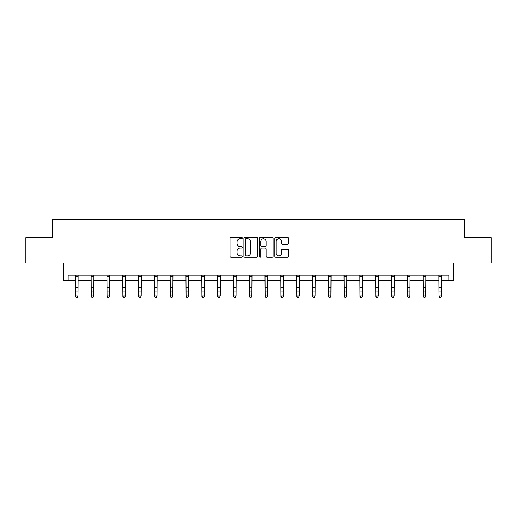 <?xml version="1.0" encoding="UTF-8"?>
<svg xmlns="http://www.w3.org/2000/svg" width="517" height="517" viewBox="0 0 517 517"><rect width="100%" height="100%" fill="white"/><g stroke="black" fill="none" stroke-linecap="round" stroke-linejoin="round"><path stroke-width="0.78" d="M242.286 238.078A0.698 0.698 0 0 0 241.594 237.381L231.021 237.381A0.995 0.995 0 0 0 230.026 238.376L230.026 256.277A0.995 0.995 0 0 0 231.021 257.272L241.594 257.272A0.698 0.698 0 0 0 242.286 256.574A0.698 0.698 0 0 0 241.594 255.883L240.224 255.883A3.18 3.18 0 0 1 237.044 252.697L237.044 251.204A3.18 3.18 0 0 1 240.224 248.024L241.594 248.024A0.698 0.698 0 0 0 242.286 247.326A0.698 0.698 0 0 0 241.594 246.628L240.224 246.628A3.18 3.18 0 0 1 237.044 243.449L237.044 241.956A3.18 3.18 0 0 1 240.224 238.776L241.594 238.776A0.698 0.698 0 0 0 242.286 238.078M68.154 280.259L68.154 275.193L448.846 275.193L448.846 280.259L453.454 280.259L453.454 263.03L491.15 263.03L491.15 237.704L464.654 237.704L464.654 219.46L52.346 219.46L52.346 237.704L25.85 237.704L25.85 263.03L63.546 263.03L63.546 280.259L75.45 280.259M287.568 244.392A0.995 0.995 0 0 0 288.564 243.397L288.564 238.376A0.995 0.995 0 0 0 287.568 237.381L275.832 237.381A0.995 0.995 0 0 0 274.837 238.376L274.837 256.277A0.995 0.995 0 0 0 275.832 257.272L287.568 257.272A0.995 0.995 0 0 0 288.564 256.277L288.564 250.209A0.995 0.995 0 0 0 287.568 249.213L282.547 249.213A0.995 0.995 0 0 0 281.552 250.209L281.552 253.22A2.663 2.663 0 0 1 278.889 255.883A2.663 2.663 0 0 1 276.227 253.22L276.227 241.433A2.663 2.663 0 0 1 278.889 238.776A2.663 2.663 0 0 1 281.552 241.433L281.552 243.397A0.995 0.995 0 0 0 282.547 244.392L287.568 244.392M257.628 238.376A0.995 0.995 0 0 0 256.632 237.381L244.896 237.381A0.995 0.995 0 0 0 243.901 238.376L243.901 256.277A0.995 0.995 0 0 0 244.896 257.272L256.632 257.272A0.995 0.995 0 0 0 257.628 256.277L257.628 238.376M260.368 237.381L272.104 237.381A0.995 0.995 0 0 1 273.099 238.376L273.099 256.277A0.995 0.995 0 0 1 272.104 257.272L267.076 257.272A0.995 0.995 0 0 1 266.087 256.277L266.087 249.02A0.995 0.995 0 0 0 265.092 248.024L261.757 248.024A0.995 0.995 0 0 0 260.762 249.02L260.762 256.574A0.698 0.698 0 0 1 260.064 257.272A0.698 0.698 0 0 1 259.372 256.574L259.372 238.376A0.995 0.995 0 0 1 260.368 237.381M77.983 280.259L91.257 280.259M93.79 280.259L107.064 280.259M109.598 280.259L122.872 280.259M125.405 280.259L138.679 280.259M141.212 280.259L154.486 280.259M157.019 280.259L170.293 280.259M172.827 280.259L186.101 280.259M188.634 280.259L201.908 280.259M204.441 280.259L217.715 280.259M220.248 280.259L233.522 280.259M236.056 280.259L249.33 280.259M251.863 280.259L265.137 280.259M267.67 280.259L280.944 280.259M283.478 280.259L296.752 280.259M299.285 280.259L312.559 280.259M315.092 280.259L328.366 280.259M330.899 280.259L344.173 280.259M346.707 280.259L359.981 280.259M362.514 280.259L375.788 280.259M378.321 280.259L391.595 280.259M394.128 280.259L407.402 280.259M409.936 280.259L423.21 280.259M425.743 280.259L439.017 280.259M441.55 280.259L448.846 280.259M245.995 238.776A0.698 0.698 0 0 0 245.297 239.468L245.297 255.185A0.698 0.698 0 0 0 245.995 255.883L247.436 255.883A3.18 3.18 0 0 0 250.616 252.697L250.616 241.956A3.18 3.18 0 0 0 247.436 238.776L245.995 238.776M266.087 241.484A2.663 2.663 0 0 0 263.424 238.822A2.663 2.663 0 0 0 260.762 241.484L260.762 245.633A0.995 0.995 0 0 0 261.757 246.628L265.092 246.628A0.995 0.995 0 0 0 266.087 245.633L266.087 241.484M77.22 297.314L77.983 295.86L78.112 275.193L75.327 275.212L75.45 295.86L77.983 295.86L77.22 297.54L76.212 297.314L77.22 297.54M76.212 297.54L75.45 296.422L75.45 295.86L76.212 297.314M93.028 297.314L93.79 295.86L93.913 275.212L91.134 275.212L91.257 295.86L93.79 295.86L93.028 297.54L92.02 297.314L93.028 297.54M92.02 297.54L91.257 296.422L91.257 295.86L92.02 297.314M106.935 275.193L107.064 295.86L109.598 295.86L108.835 297.54L107.827 297.314L108.835 297.54M108.835 297.314L109.598 295.86L109.727 275.193L106.941 275.212M107.827 297.54L107.064 296.422L107.064 295.86L107.827 297.314M124.642 297.314L125.405 295.86L125.534 275.193L122.749 275.212L122.872 295.86L125.405 295.86L124.642 297.54L123.634 297.314L124.642 297.54M123.634 297.54L122.872 296.422L122.872 295.86L123.634 297.314M140.45 297.314L141.212 295.86L141.341 275.193L138.556 275.212L138.679 295.86L141.212 295.86L140.45 297.54L139.441 297.314L140.45 297.54M139.441 297.54L138.679 296.422L138.679 295.86L139.441 297.314M156.257 297.314L157.019 295.86L157.149 275.193L154.363 275.212L154.486 295.86L157.019 295.86L156.257 297.54L155.249 297.314L156.257 297.54M155.249 297.54L154.486 296.422L154.486 295.86L155.249 297.314M172.064 297.314L172.827 295.86L172.949 275.212L170.171 275.212L170.293 295.86L172.827 295.86L172.064 297.54L171.056 297.314L172.064 297.54M171.056 297.54L170.293 296.422L170.293 295.86L171.056 297.314M185.971 275.193L186.101 295.86L188.634 295.86L187.871 297.54L186.863 297.314L187.871 297.54M187.871 297.314L188.634 295.86L188.763 275.193L185.978 275.212M186.863 297.54L186.101 296.422L186.101 295.86L186.863 297.314M203.679 297.314L204.441 295.86L204.57 275.193L201.785 275.212L201.908 295.86L204.441 295.86L203.679 297.54L202.67 297.314L203.679 297.54M202.67 297.54L201.908 296.422L201.908 295.86L202.67 297.314M219.486 297.314L220.248 295.86L220.378 275.193L217.592 275.212L217.715 295.86L220.248 295.86L219.486 297.54L218.478 297.314L219.486 297.54M218.478 297.54L217.715 296.422L217.715 295.86L218.478 297.314M235.293 297.314L236.056 295.86L236.185 275.193L233.4 275.212L233.522 295.86L236.056 295.86L235.293 297.54L234.285 297.314L235.293 297.54M234.285 297.54L233.522 296.422L233.522 295.86L234.285 297.314M251.1 297.314L251.863 295.86L251.986 275.212L249.207 275.212L249.33 295.86L251.863 295.86L251.1 297.54L250.092 297.314L251.1 297.54M250.092 297.54L249.33 296.422L249.33 295.86L250.092 297.314M265.008 275.193L265.137 295.86L267.67 295.86L266.908 297.54L265.9 297.314L266.908 297.54M266.908 297.314L267.67 295.86L267.8 275.193L265.014 275.212M265.9 297.54L265.137 296.422L265.137 295.86L265.9 297.314M282.715 297.314L283.478 295.86L283.607 275.193L280.821 275.212L280.944 295.86L283.478 295.86L282.715 297.54L281.707 297.314L282.715 297.54M281.707 297.54L280.944 296.422L280.944 295.86L281.707 297.314M298.522 297.314L299.285 295.86L299.414 275.193L296.629 275.212L296.752 295.86L299.285 295.86L298.522 297.54L297.514 297.314L298.522 297.54M297.514 297.54L296.752 296.422L296.752 295.86L297.514 297.314M314.33 297.314L315.092 295.86L315.221 275.193L312.436 275.212L312.559 295.86L315.092 295.86L314.33 297.54L313.321 297.314L314.33 297.54M313.321 297.54L312.559 296.422L312.559 295.86L313.321 297.314M330.137 297.314L330.899 295.86L331.022 275.212L328.243 275.212L328.366 295.86L330.899 295.86L330.137 297.54L329.129 297.314L330.137 297.54M329.129 297.54L328.366 296.422L328.366 295.86L329.129 297.314M344.044 275.193L344.173 295.86L346.707 295.86L345.944 297.54L344.936 297.314L345.944 297.54M345.944 297.314L346.707 295.86L346.836 275.193L344.051 275.212M344.936 297.54L344.173 296.422L344.173 295.86L344.936 297.314M361.751 297.314L362.514 295.86L362.643 275.193L359.858 275.212L359.981 295.86L362.514 295.86L361.751 297.54L360.743 297.314L361.751 297.54M360.743 297.54L359.981 296.422L359.981 295.86L360.743 297.314M377.559 297.314L378.321 295.86L378.45 275.193L375.665 275.212L375.788 295.86L378.321 295.86L377.559 297.54L376.55 297.314L377.559 297.54M376.55 297.54L375.788 296.422L375.788 295.86L376.55 297.314M393.366 297.314L394.128 295.86L394.258 275.193L391.472 275.212L391.595 295.86L394.128 295.86L393.366 297.54L392.358 297.314L393.366 297.54M392.358 297.54L391.595 296.422L391.595 295.86L392.358 297.314M409.173 297.314L409.936 295.86L410.059 275.212L407.28 275.212L407.402 295.86L409.936 295.86L409.173 297.54L408.165 297.314L409.173 297.54M408.165 297.54L407.402 296.422L407.402 295.86L408.165 297.314M423.08 275.193L423.21 295.86L425.743 295.86L424.98 297.54L423.972 297.314L424.98 297.54M424.98 297.314L425.743 295.86L425.872 275.193L423.087 275.212M423.972 297.54L423.21 296.422L423.21 295.86L423.972 297.314M440.788 297.314L441.55 295.86L441.68 275.193L438.894 275.212L439.017 295.86L441.55 295.86L440.788 297.54L439.78 297.314L440.788 297.54M439.78 297.54L439.017 296.422L439.017 295.86L439.78 297.314M77.983 287.555L75.45 287.555M77.983 291.032L75.45 291.032M77.983 276.86L75.45 276.86M93.79 287.555L91.257 287.555M93.79 291.032L91.257 291.032M93.79 276.86L91.257 276.86M109.598 287.555L107.064 287.555M109.598 291.032L107.064 291.032M109.598 276.86L107.064 276.86M125.405 287.555L122.872 287.555M125.405 291.032L122.872 291.032M125.405 276.86L122.872 276.86M141.212 287.555L138.679 287.555M141.212 291.032L138.679 291.032M141.212 276.86L138.679 276.86M157.019 287.555L154.486 287.555M157.019 291.032L154.486 291.032M157.019 276.86L154.486 276.86M172.827 287.555L170.293 287.555M172.827 291.032L170.293 291.032M172.827 276.86L170.293 276.86M188.634 287.555L186.101 287.555M188.634 291.032L186.101 291.032M188.634 276.86L186.101 276.86M204.441 287.555L201.908 287.555M204.441 291.032L201.908 291.032M204.441 276.86L201.908 276.86M220.248 287.555L217.715 287.555M220.248 291.032L217.715 291.032M220.248 276.86L217.715 276.86M236.056 287.555L233.522 287.555M236.056 291.032L233.522 291.032M236.056 276.86L233.522 276.86M251.863 287.555L249.33 287.555M251.863 291.032L249.33 291.032M251.863 276.86L249.33 276.86M267.67 287.555L265.137 287.555M267.67 291.032L265.137 291.032M267.67 276.86L265.137 276.86M283.478 287.555L280.944 287.555M283.478 291.032L280.944 291.032M283.478 276.86L280.944 276.86M299.285 287.555L296.752 287.555M299.285 291.032L296.752 291.032M299.285 276.86L296.752 276.86M315.092 287.555L312.559 287.555M315.092 291.032L312.559 291.032M315.092 276.86L312.559 276.86M330.899 287.555L328.366 287.555M330.899 291.032L328.366 291.032M330.899 276.86L328.366 276.86M346.707 287.555L344.173 287.555M346.707 291.032L344.173 291.032M346.707 276.86L344.173 276.86M362.514 287.555L359.981 287.555M362.514 291.032L359.981 291.032M362.514 276.86L359.981 276.86M378.321 287.555L375.788 287.555M378.321 291.032L375.788 291.032M378.321 276.86L375.788 276.86M394.128 287.555L391.595 287.555M394.128 291.032L391.595 291.032M394.128 276.86L391.595 276.86M409.936 287.555L407.402 287.555M409.936 291.032L407.402 291.032M409.936 276.86L407.402 276.86M425.743 287.555L423.21 287.555M425.743 291.032L423.21 291.032M425.743 276.86L423.21 276.86M441.55 287.555L439.017 287.555M441.55 291.032L439.017 291.032M441.55 276.86L439.017 276.86"/></g></svg>
